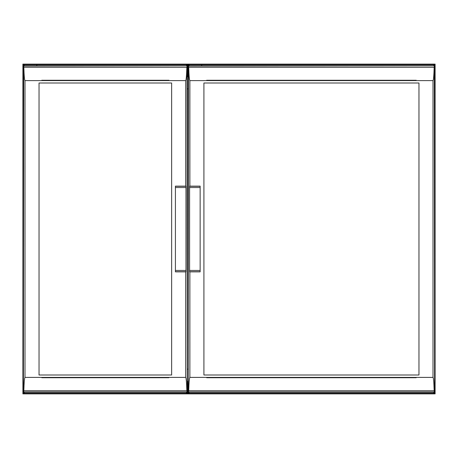 <?xml version="1.0" encoding="UTF-8"?>
<svg xmlns="http://www.w3.org/2000/svg" width="458" height="458" viewBox="0 0 458 458"><rect width="100%" height="100%" fill="white"/><g stroke="black" fill="none" stroke-linecap="round" stroke-linejoin="round"><path stroke-width="0.69" d="M23.392 282.735L22.917 282.735L22.9 281.103L22.9 78.037L22.9 393.88L435.1 393.88L434.453 393.233L435.089 393.869L435.1 64.12L434.453 64.767L435.1 64.12L201.697 64.12L201.697 64.761L201.697 64.12L187.78 64.12L187.133 64.767M23.547 393.233L22.911 393.869L23.547 393.233M435.1 393.88L435.1 64.12L36.817 64.12L36.817 64.761L36.817 64.12L22.9 64.12L22.9 78.037L23.392 78.037L22.9 78.037L22.9 94.457L22.917 92.825L23.392 92.825M187.288 381.955L188.272 381.955M188.272 381.274L187.288 381.274M188.272 76.045L187.288 76.045M188.272 88.886L187.288 88.886L188.272 88.875M187.288 369.114L188.272 369.114L187.288 369.125M188.272 76.726L187.288 76.726M187.145 65.769L187.145 64.761L186.131 65.769M187.78 76.045L187.78 64.12L36.817 64.12M189.429 65.769L188.415 64.761L188.415 65.769M188.415 392.231L188.415 393.239L189.429 392.231M187.133 393.233L187.769 393.869L187.78 381.955M187.791 393.869L188.427 393.233M434.608 274.193L435.083 274.193L435.1 275.825L435.1 182.175L435.083 183.807L434.608 183.807M434.608 175.265L435.083 175.265L435.1 176.897L435.1 99.735L435.083 101.367L434.608 101.367M434.608 92.825L435.083 92.825L435.1 94.457L435.1 281.103L435.083 282.735L434.608 282.735M434.608 356.633L435.083 356.633L435.1 358.265L435.1 281.103L435.1 363.543L435.083 365.175L434.608 365.175M435.1 379.963L435.1 363.543L435.1 379.963M433.451 392.231L434.465 393.239L434.465 392.231M201.697 65.769L201.697 64.761L201.697 65.769M188.427 64.767L187.791 64.131M434.465 65.769L434.465 64.761L433.451 65.769M23.392 101.367L22.917 101.367L22.9 99.735L22.9 176.897L22.917 175.265L23.392 175.265M23.392 183.807L22.917 183.807L22.9 182.175L22.9 275.825L22.917 274.193L23.392 274.193M23.392 365.175L22.917 365.175L22.9 363.543L22.9 281.103L22.9 358.265L22.917 356.633L23.392 356.633M22.9 393.88L22.9 379.963M22.9 64.12L23.547 64.767M23.535 392.231L23.535 393.239L24.549 392.231M186.131 392.231L187.145 393.239L187.145 392.231M36.817 65.769L36.817 64.761L36.817 65.769M24.549 65.769L23.535 64.761L23.535 65.769M175.414 187.54L175.414 271.857L185.965 271.857L185.965 186.143L175.414 186.143L175.414 187.54L185.965 187.54M175.414 270.455L185.965 270.455M185.685 377.398C186.2 377.781 186.589 382.224 186.847 390.726L23.833 390.726C24.091 382.224 24.48 377.781 24.995 377.398L185.685 377.398L185.685 271.857M186.847 390.657L187.001 391.808M187.001 66.198L186.847 67.349M24.995 377.398L24.995 80.608C24.48 80.224 24.091 75.782 23.833 67.28L186.847 67.28C186.589 75.782 186.2 80.224 185.685 80.608L185.685 186.143M171.641 83.001L171.641 374.999L39.039 374.999L171.641 374.999L171.641 83.001L39.039 83.001L39.039 374.999L39.039 83.001L171.641 83.001M41.781 80.264L168.899 80.264L168.899 80.602L41.781 80.602L41.781 80.264M41.781 377.403L168.899 377.403L168.899 377.736L41.781 377.736L41.781 377.403M23.679 66.255L23.392 65.769L23.392 392.231L23.679 66.255M23.833 67.349L23.679 66.198M23.679 391.808L23.833 390.657M187.024 66.026L187.288 392.231L187.288 65.769L23.656 66.026M23.392 392.231L187.288 392.231M24.995 80.608L185.685 80.608M23.392 65.769L187.288 65.769M189.595 187.54L189.595 271.857L200.146 271.857L200.146 186.143L189.595 186.143L189.595 187.54L200.146 187.54M189.595 270.455L200.146 270.455M189.875 377.398L433.005 377.398C433.52 377.781 433.909 382.224 434.167 390.726L188.713 390.726C188.971 382.224 189.36 377.781 189.875 377.398L189.875 271.857M189.875 186.143L189.875 80.608L433.005 80.608L433.005 377.398M418.961 83.001L418.961 374.999L203.919 374.999L203.919 83.001L418.961 83.001L418.961 374.999L203.919 374.999L203.919 83.001L418.961 83.001M206.661 80.264L416.219 80.264L416.219 80.602L206.661 80.602L206.661 80.264M206.661 377.403L416.219 377.403L416.219 377.736L206.661 377.736L206.661 377.403M188.559 66.255L188.272 65.769L188.272 392.231L188.559 66.255M434.321 66.198L434.167 67.349M189.875 80.608C189.36 80.224 188.971 75.782 188.713 67.28L434.167 67.28C433.909 75.782 433.52 80.224 433.005 80.608M434.167 390.657L434.321 391.808M188.713 67.349L188.559 66.198M188.559 391.808L188.713 390.657M434.344 66.026L434.608 392.231L434.608 65.769L188.536 66.026M188.272 392.231L434.608 392.231M188.272 65.769L434.608 65.769M188.415 393.239L434.465 393.239M188.415 64.761L434.465 64.761M187.145 64.761L23.535 64.761M23.535 393.239L187.145 393.239M175.414 186.28L185.965 186.28M175.414 271.72L185.965 271.72M23.656 391.974L187.024 391.974M189.595 186.28L200.146 186.28M189.595 271.72L200.146 271.72M188.536 391.974L434.344 391.974"/></g></svg>
